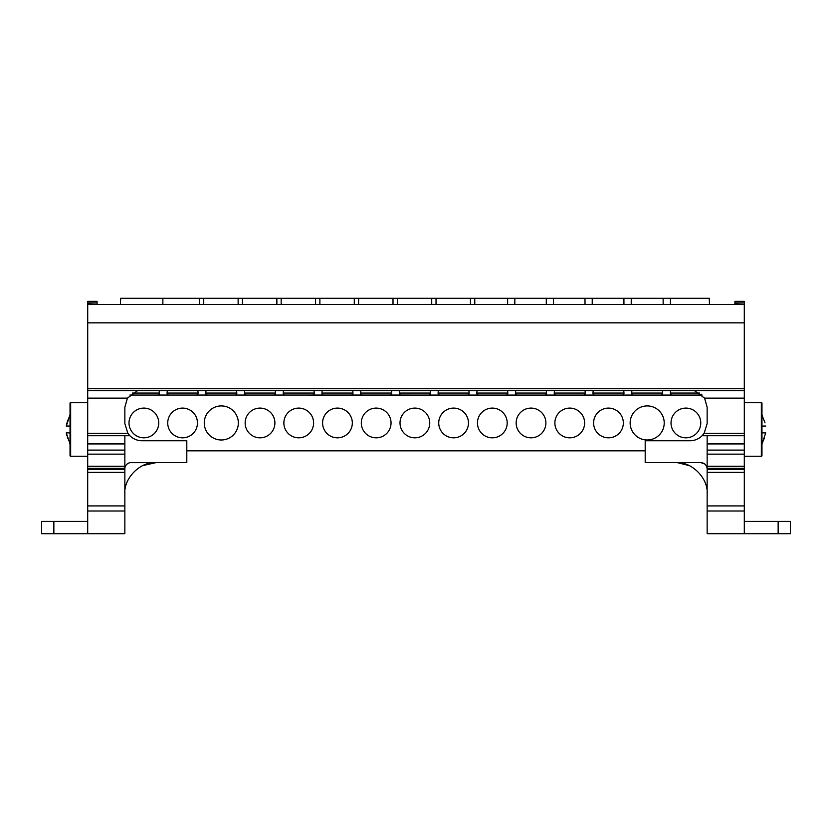 <?xml version="1.0" encoding="UTF-8"?>
<svg xmlns="http://www.w3.org/2000/svg" width="832" height="832" viewBox="0 0 832 832"><rect width="100%" height="100%" fill="white"/><g stroke="black" fill="none" stroke-linecap="round" stroke-linejoin="round"><path stroke-width="1.25" d="M761.342 456.258L761.342 402.678A0.624 0.624 0 0 1 761.966 403.291L761.966 455.634A0.624 0.624 0 0 1 761.342 456.258L744.307 456.258M87.693 402.678L70.658 402.678A0.624 0.624 0 0 0 70.034 403.291L70.034 455.634A0.624 0.624 0 0 0 70.658 456.258L87.693 456.258M478.66 395.086A1.862 1.862 0 0 1 476.809 393.058L477.027 390.603M505.981 395.086A1.862 1.862 0 0 0 507.832 393.058L476.809 393.058M439.941 395.086A1.862 1.862 0 0 1 438.09 393.058L438.308 390.603M467.262 395.086A1.862 1.862 0 0 0 469.113 393.058L438.09 393.058M517.369 395.086A1.862 1.862 0 0 1 515.518 393.058L515.746 390.603M544.69 395.086A1.862 1.862 0 0 0 546.541 393.058L515.518 393.058M168.927 395.086A1.862 1.862 0 0 1 167.076 393.058L167.305 390.603M196.248 395.086A1.862 1.862 0 0 0 198.099 393.058L167.076 393.058M207.646 395.086A1.862 1.862 0 0 1 205.795 393.058L206.014 390.603M234.967 395.086A1.862 1.862 0 0 0 236.818 393.058L205.795 393.058M285.074 395.086A1.862 1.862 0 0 1 283.223 393.058L283.452 390.603M312.395 395.086A1.862 1.862 0 0 0 314.246 393.058L283.223 393.058M246.355 395.086A1.862 1.862 0 0 1 244.504 393.058L244.733 390.603M273.686 395.086A1.862 1.862 0 0 0 275.527 393.058L244.504 393.058M157.529 395.086A1.862 1.862 0 0 0 159.38 393.058L132.278 393.058M556.088 395.086A1.862 1.862 0 0 1 554.237 393.058L554.466 390.603M583.409 395.086A1.862 1.862 0 0 0 585.26 393.058L554.237 393.058M633.516 395.086A1.862 1.862 0 0 1 631.665 393.058L631.894 390.603M660.847 395.086A1.862 1.862 0 0 0 662.688 393.058L631.665 393.058M594.807 395.086A1.862 1.862 0 0 1 592.956 393.058L593.174 390.603M622.128 395.086A1.862 1.862 0 0 0 623.979 393.058L592.956 393.058M672.235 395.086A1.862 1.862 0 0 1 670.384 393.058L670.613 390.603M321.932 393.224A1.862 1.862 0 0 1 321.942 393.058L352.966 393.058A1.862 1.862 0 0 1 351.114 395.086L323.794 395.086A1.862 1.862 0 0 1 321.932 393.224M360.651 393.224A1.862 1.862 0 0 1 360.662 393.058L391.685 393.058A1.862 1.862 0 0 1 389.834 395.086L362.513 395.086A1.862 1.862 0 0 1 360.651 393.224M399.37 393.224A1.862 1.862 0 0 1 399.37 393.058L430.394 393.058A1.862 1.862 0 0 1 428.542 395.086L401.222 395.086A1.862 1.862 0 0 1 399.37 393.224M699.556 395.086A1.862 1.862 0 0 0 701.158 394.17L702.146 395.086L129.875 395.054A1.862 1.862 0 0 0 130.208 395.086M761.342 402.678L744.307 402.678M507.603 390.603L507.832 393.058M468.884 390.603L469.113 393.058M546.322 390.603L546.541 393.058M197.881 390.603L198.099 393.058M236.59 390.603L236.818 393.058M314.028 390.603L314.246 393.058M275.309 390.603L275.527 393.058M159.162 390.603L159.38 393.058M585.042 390.603L585.26 393.058M662.47 390.603L662.688 393.058M623.75 390.603L623.979 393.058M283.868 422.958A14.872 14.872 0 0 0 298.74 437.83A14.872 14.872 0 0 0 313.602 422.958A14.872 14.872 0 0 0 298.74 408.096A14.872 14.872 0 0 0 283.868 422.958M245.149 422.958A14.872 14.872 0 0 0 260.021 437.83A14.872 14.872 0 0 0 274.893 422.958A14.872 14.872 0 0 0 260.021 408.096A14.872 14.872 0 0 0 245.149 422.958M204.266 422.958A17.035 17.035 0 0 0 221.302 439.993A17.035 17.035 0 0 0 238.337 422.958A17.035 17.035 0 0 0 221.302 405.922A17.035 17.035 0 0 0 204.266 422.958M167.721 422.958A14.872 14.872 0 0 0 182.593 437.83A14.872 14.872 0 0 0 197.454 422.958A14.872 14.872 0 0 0 182.593 408.096A14.872 14.872 0 0 0 167.721 422.958M129.002 422.958A14.872 14.872 0 0 0 143.874 437.83A14.872 14.872 0 0 0 158.735 422.958A14.872 14.872 0 0 0 143.874 408.096A14.872 14.872 0 0 0 129.002 422.958M671.029 422.958A14.872 14.872 0 0 0 685.901 437.83A14.872 14.872 0 0 0 700.762 422.958A14.872 14.872 0 0 0 685.901 408.096A14.872 14.872 0 0 0 671.029 422.958M630.146 422.958A17.035 17.035 0 0 0 647.182 439.993A17.035 17.035 0 0 0 664.217 422.958A17.035 17.035 0 0 0 647.182 405.922A17.035 17.035 0 0 0 630.146 422.958M593.601 422.958A14.872 14.872 0 0 0 608.462 437.83A14.872 14.872 0 0 0 623.334 422.958A14.872 14.872 0 0 0 608.462 408.096A14.872 14.872 0 0 0 593.601 422.958M516.162 422.958A14.872 14.872 0 0 0 531.034 437.83A14.872 14.872 0 0 0 545.896 422.958A14.872 14.872 0 0 0 531.034 408.096A14.872 14.872 0 0 0 516.162 422.958M554.882 422.958A14.872 14.872 0 0 0 569.754 437.83A14.872 14.872 0 0 0 584.615 422.958A14.872 14.872 0 0 0 569.754 408.096A14.872 14.872 0 0 0 554.882 422.958M477.454 422.958A14.872 14.872 0 0 0 492.315 437.83A14.872 14.872 0 0 0 507.187 422.958A14.872 14.872 0 0 0 492.315 408.096A14.872 14.872 0 0 0 477.454 422.958M438.734 422.958A14.872 14.872 0 0 0 453.596 437.83A14.872 14.872 0 0 0 468.468 422.958A14.872 14.872 0 0 0 453.596 408.096A14.872 14.872 0 0 0 438.734 422.958M400.015 422.958A14.872 14.872 0 0 0 414.887 437.83A14.872 14.872 0 0 0 429.749 422.958A14.872 14.872 0 0 0 414.887 408.096A14.872 14.872 0 0 0 400.015 422.958M361.306 422.958A14.872 14.872 0 0 0 376.168 437.83A14.872 14.872 0 0 0 391.04 422.958A14.872 14.872 0 0 0 376.168 408.096A14.872 14.872 0 0 0 361.306 422.958M322.587 422.958A14.872 14.872 0 0 0 337.449 437.83A14.872 14.872 0 0 0 352.321 422.958A14.872 14.872 0 0 0 337.449 408.096A14.872 14.872 0 0 0 322.587 422.958M322.161 390.603L321.942 393.058M352.737 390.603L352.966 393.058M360.88 390.603L360.662 393.058M391.456 390.603L391.685 393.058M399.599 390.603L399.37 393.058M430.175 390.603L430.394 393.058M669.178 298.303L709.249 298.303L709.467 304.522M120.442 304.522L120.65 298.303L630.833 298.303M162.864 304.522L162.864 298.303M744.297 388.71L87.714 388.71L87.714 304.522L744.297 304.522L744.297 390.603L87.714 390.603L744.297 390.603M670.436 304.522L663.156 304.522L663.125 298.303L670.467 298.303L670.436 304.522M663.125 298.303L631.249 298.303L631.218 304.522L623.938 304.522L623.906 298.303M592.238 298.303L592.218 304.522L585.021 304.522L584.99 298.303M553.53 298.303L553.498 304.522L546.302 304.522L546.281 298.303M514.862 298.303L514.8 304.522L507.624 304.522L507.634 298.303M436.041 298.303L436.02 304.522L431.725 304.522L431.714 298.303M203.746 298.303L203.726 304.522L199.43 304.522L199.41 298.303M87.714 388.71L87.714 390.603M470.475 304.522L470.423 298.303M397.322 298.303L397.311 304.522M393.016 304.522L392.995 298.303M358.613 298.303L358.592 304.522M354.297 304.522L354.276 298.303M319.894 298.303L319.873 304.522M315.578 304.522L315.567 298.303M281.174 298.303L281.164 304.522M276.869 304.522L276.848 298.303M242.466 298.303L242.445 304.522M238.15 304.522L238.129 298.303M474.76 298.303L474.781 304.522M67.714 420.628L69.867 415.532L66.248 426.057L70.034 426.057L66.258 426.015M66.83 423.488L67.319 421.814M70.034 432.879L66.248 432.869L69.846 443.362M67.673 438.173L67.319 437.102M66.83 435.438L66.248 432.869L66.924 432.869M67.267 432.869L70.034 432.869M68.63 432.869L69.909 432.869M109.554 450.112L87.693 450.112L87.693 454.137L124.852 454.137L124.852 450.112L87.693 450.112L87.714 305.573M645.195 450.84L186.805 450.84M722.446 450.112L744.307 450.112L707.148 450.112L707.148 454.137L744.307 454.137L744.307 450.112L707.148 450.112L707.148 435.718M128.918 434.678A17.17 17.17 0 0 0 142.022 440.762L186.805 440.762L186.805 462.613L130.374 462.654M704.808 463.986L700.898 462.613L645.195 462.613L645.195 440.762L689.978 440.762A17.17 17.17 0 0 0 703.082 434.678M137.613 390.603L127.431 398.143L124.852 407.191L124.852 423.592L127.847 433.274L129.875 435.718L87.693 435.718M124.852 435.718L124.852 450.112L87.693 450.112L124.852 450.112M124.852 468.863A6.24 6.24 0 0 1 131.102 462.613M700.898 462.613C704.673 463.008 706.753 465.088 707.148 468.863M704.153 433.274L744.307 433.274L744.307 435.718L702.125 435.718L704.153 433.274L707.148 423.592L707.148 407.191L704.569 398.143L694.387 390.603M87.693 329.472L87.693 320.102M744.297 305.573L744.307 398.143L704.569 398.143M124.852 505.918L124.852 533.697L87.693 533.697L87.693 472.378L124.852 472.378L124.852 469.279L87.693 469.279L87.693 472.378L124.852 472.378L124.852 505.918L87.693 505.918M87.693 469.279L87.693 468.354L124.852 468.354L124.852 466.263L87.693 466.263L87.693 468.354M87.693 466.263L87.693 454.137M127.431 398.143L87.693 398.143M87.693 433.274L127.847 433.274M124.852 493.834C123.625 478.182 140.41 461.386 156.073 462.613L142.75 465.598M124.852 454.137L124.852 466.263M124.852 468.354L124.852 469.279M744.307 505.918L744.307 533.697L707.148 533.697L707.148 472.378L744.307 472.378L744.307 469.279L707.148 469.279L707.148 472.378L744.307 472.378L744.307 505.918L707.148 505.918M707.148 469.279L707.148 468.354L744.307 468.354L744.307 466.263L707.148 466.263L707.148 468.354M707.148 466.263L707.148 454.137M675.927 462.613C691.579 461.386 708.375 478.171 707.148 493.834M689.25 465.598L677.456 462.654M744.307 433.274L744.307 398.143M744.307 435.718L744.307 450.112L707.148 450.112M744.307 454.137L744.307 466.263M744.307 468.354L744.307 469.279M87.693 303.306L97.084 302.921L87.693 303.306L87.693 305.573M87.693 302.921L97.084 302.921L97.084 301.371L87.693 301.371L87.693 302.921M734.916 303.306L744.307 302.921L744.307 301.371L734.916 301.371L734.916 302.921L744.307 302.921L734.916 303.306L734.916 304.522M744.307 305.573L744.307 303.306M744.307 320.102L744.307 329.472M53.862 533.697L53.862 521.404L41.6 521.404L41.6 533.697L124.852 533.697M124.852 511.004L87.693 511.004M744.307 511.004L707.148 511.004M707.148 533.697L790.4 533.697L790.4 521.404L778.138 521.404L790.4 521.404M97.084 304.522L97.084 303.306M53.862 521.404L87.693 521.404M744.307 521.404L778.138 521.404L778.138 533.697M764.286 438.287L762.133 443.404L765.752 432.869L761.966 432.869L765.742 432.9M765.003 422.874L762.154 415.563M764.296 420.68L764.899 422.531M763.37 426.057L762.091 426.057M761.966 426.057L765.752 426.057L761.966 426.057M70.658 402.678L70.658 456.258M699.722 393.058L670.384 393.058M87.714 322.847L744.297 322.847M87.693 472.378L124.852 472.378M707.148 472.378L744.307 472.378M124.852 443.924L87.693 443.924M744.307 443.924L707.148 443.924M70.034 414.627L69.576 415.532M70.034 444.298L69.576 443.404M761.966 444.298L762.424 443.404M761.966 414.627L762.424 415.532"/></g></svg>
